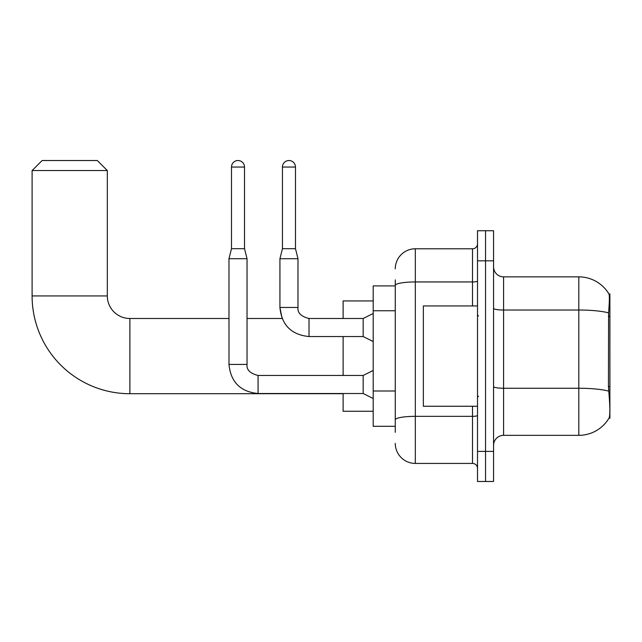 <?xml version="1.0" encoding="UTF-8"?>
<svg xmlns="http://www.w3.org/2000/svg" width="642" height="642" viewBox="0 0 642 642"><rect width="100%" height="100%" fill="white"/><g stroke="black" fill="none" stroke-linecap="round" stroke-linejoin="round"><path stroke-width="0.96" d="M609.9 386.508L608.447 386.508L609.089 395.215C610.101 407.782 610.101 415.374 609.089 417.99L609.9 418.287L609.9 293.924L608.985 294.044A35.101 35.101 0 0 0 578.811 276.871A35.101 35.101 0 0 1 608.913 293.924A35.101 35.101 0 0 0 578.811 276.871L503.585 276.871A10.031 10.031 0 0 1 493.562 266.839A10.031 10.031 0 0 0 503.585 276.871L503.585 435.34A10.031 10.031 0 0 0 493.562 445.363M395.271 304.741L395.271 279.88L395.271 285.899L373.203 285.899L373.203 426.312L395.271 426.312M609.089 417.99A35.101 35.101 0 0 1 578.811 435.34L503.585 435.34M485.537 451.382L485.537 481.476L493.562 481.476L493.562 451.382L485.537 451.382L485.537 481.476L477.512 481.476L477.512 451.382L485.537 451.382L485.537 260.821L485.537 451.382M477.512 451.382L477.512 230.735L485.537 230.735L485.537 260.821L485.537 230.735L493.562 230.735L493.562 451.382M608.447 386.508L608.592 312.887C609.459 301.981 609.587 295.697 608.985 294.044A35.101 35.101 0 0 0 578.811 276.871L578.811 310.022L503.585 310.022A10.031 1.741 0 0 1 493.562 308.28M395.271 432.331L395.271 279.88M395.271 268.846A20.062 20.062 0 0 1 415.326 248.791L415.326 463.42L472.496 463.42L472.496 406.25M415.326 248.791L472.496 248.791A5.016 5.016 0 0 0 477.512 243.775M395.271 423.303L395.271 397.013M477.512 468.435A5.016 5.016 0 0 0 472.496 463.42M415.326 463.42A20.062 20.062 0 0 1 395.271 443.357M477.512 305.953L423.351 305.953L423.351 406.25L477.512 406.25M343.117 393.715L129.885 393.715A97.785 97.785 0 0 1 32.1 295.93L32.1 170.555L42.131 160.524L97.295 160.524L107.318 170.555L32.1 170.555M129.885 393.715L129.885 318.496A22.566 22.566 0 0 1 107.318 295.93L107.318 170.555M343.117 336.544L343.117 375.458M343.117 393.514L343.117 411.265L373.203 411.265M373.203 300.938L343.117 300.938L343.117 318.496M244.522 248.687L231.489 248.687L231.489 167.048A6.516 6.516 0 0 1 238.005 160.524A6.516 6.516 0 0 1 244.522 167.048L244.522 248.687L247.034 258.718L247.034 364.431C246.424 369.776 250.099 373.459 258.068 375.458L258.068 375.482M373.203 398.53L363.171 393.514L363.171 375.458L373.203 370.442M363.171 393.514L258.068 393.514C240.421 391.772 230.727 382.07 228.977 364.431C230.727 382.07 240.421 391.772 258.068 393.514L258.068 375.458C250.099 373.459 246.424 369.776 247.034 364.431L228.993 364.431L228.977 258.718L247.034 258.718M295.472 248.687L282.44 248.687L282.44 167.048A6.516 6.516 0 0 1 288.956 160.524A6.516 6.516 0 0 1 295.472 167.048L295.472 248.687L297.984 258.718L297.984 307.462C297.374 312.815 301.05 316.49 309.019 318.496L308.385 318.496M373.203 341.56L363.171 336.544L363.171 318.496L373.203 313.481M363.171 336.544L309.019 336.544C291.372 334.803 281.669 325.109 279.928 307.462L282.103 318.496L279.928 307.462C281.669 325.109 291.372 334.803 309.019 336.544L309.019 318.496C301.05 316.49 297.374 312.815 297.984 307.462L279.928 307.462L279.928 258.718L297.984 258.718M609.9 316.297L608.447 316.297M395.271 310.76L373.203 310.76M395.271 390.994L373.203 390.994M578.811 435.34L578.811 310.022A35.101 6.099 180 0 1 608.592 312.887M608.696 391.155A35.101 6.099 180 0 0 578.811 388.25L503.585 388.25A10.031 1.741 0 0 1 493.562 386.508M493.562 260.821L477.512 260.821M477.512 415.462A5.016 0.875 0 0 1 472.496 416.337L415.326 416.337A20.062 3.483 180 0 0 395.271 419.82M395.271 285.425A20.062 3.483 180 0 1 415.326 281.942L472.496 281.942L472.496 248.791M472.496 305.953L472.496 281.942A5.016 0.875 0 0 0 477.512 281.068M32.1 295.93L107.318 295.93M231.489 167.048L244.522 167.048M282.44 167.048L295.472 167.048M478.515 315.984L477.512 314.981M478.515 396.218L477.512 397.221M282.103 318.496L247.034 318.496M228.977 318.496L129.885 318.496M247.034 364.431C246.424 369.776 250.099 373.459 258.068 375.458L363.171 375.458M228.977 364.431C230.727 382.07 240.421 391.772 258.068 393.514M231.489 248.687L228.977 258.718M309.019 318.496C301.05 316.49 297.374 312.815 297.984 307.462C297.374 312.815 301.05 316.49 309.019 318.496L363.171 318.496M282.44 248.687L279.928 258.718"/></g></svg>
